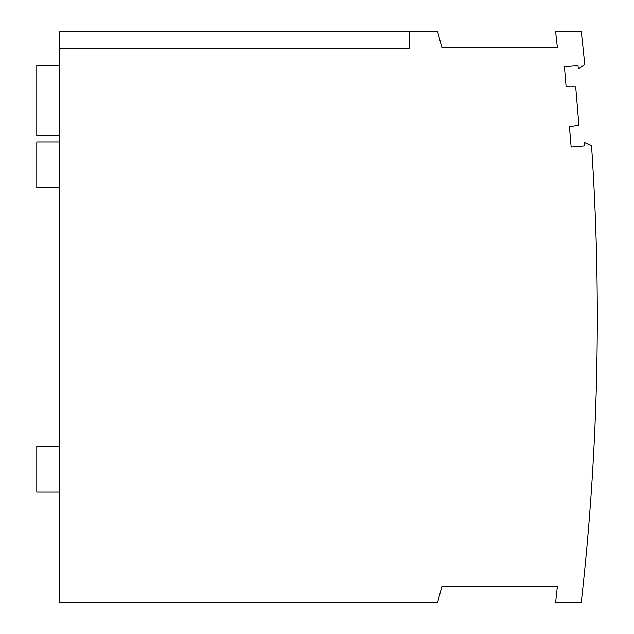 <?xml version="1.0" encoding="UTF-8"?>
<svg xmlns="http://www.w3.org/2000/svg" width="634" height="634" viewBox="0 0 634 634"><rect width="100%" height="100%" fill="white"/><g stroke="black" fill="none" stroke-linecap="round" stroke-linejoin="round"><path stroke-width="0.95" d="M409.429 31.7L437.626 31.7L441.898 47.629L557.389 47.629A2521.846 2521.846 0 0 0 555.63 31.7L581.267 31.7A2547.325 2547.325 0 0 1 584.754 64.541L578.303 69.019L578.018 65.564L564.434 66.697L566.122 86.969L575.712 87.001L578.89 125.08L569.443 126.705L571.139 146.977L584.714 145.844L584.429 142.388L591.53 145.733A2547.325 2547.325 0 0 1 581.267 602.3L555.63 602.3A2521.846 2521.846 0 0 0 557.389 586.371L441.898 586.371L437.626 602.3L59.81 602.3L59.81 31.7L409.429 31.7L409.429 48.255L59.81 48.255M59.81 135.502L36.78 135.502L36.78 65.453L59.81 65.453M59.81 446.273L36.78 446.273L36.78 492.127L59.81 492.127M59.81 141.873L36.78 141.873L36.78 187.727L59.81 187.727"/></g></svg>
